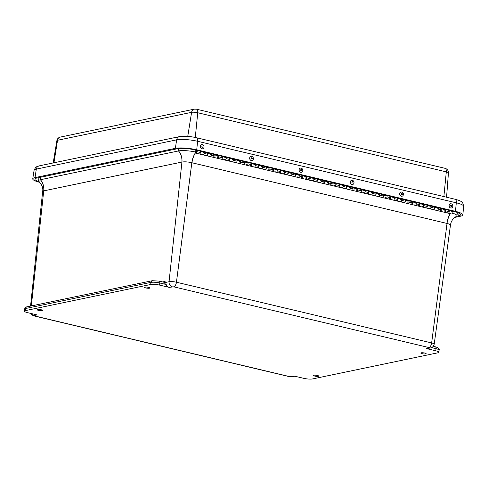 <?xml version="1.0" encoding="UTF-8"?>
<svg xmlns="http://www.w3.org/2000/svg" width="488" height="488" viewBox="0 0 488 488"><rect width="100%" height="100%" fill="white"/><g stroke="black" fill="none" stroke-linecap="round" stroke-linejoin="round"><path stroke-width="0.73" d="M42.072 310.6A2.696 0.531 6.9 0 1 39.028 310.478A2.696 0.531 6.9 0 1 37.112 309.734A2.696 0.531 6.9 0 1 39.851 309.532A2.696 0.531 6.9 0 1 42.462 310.38A2.696 0.531 6.9 0 1 42.072 310.6M318.304 376.309A2.696 0.531 6.9 0 1 315.266 376.187A2.696 0.531 6.9 0 1 313.345 375.437A2.696 0.531 6.9 0 1 316.084 375.241A2.696 0.531 6.9 0 1 318.701 376.083A2.696 0.531 6.9 0 1 318.304 376.309M425.75 353.904A2.696 0.531 6.9 0 1 422.706 353.788A2.696 0.531 6.9 0 1 420.79 353.037A2.696 0.531 6.9 0 1 423.529 352.836A2.696 0.531 6.9 0 1 426.14 353.684A2.696 0.531 6.9 0 1 425.75 353.904M149.511 288.201A2.696 0.531 6.9 0 1 146.473 288.079A2.696 0.531 6.9 0 1 144.558 287.328A2.696 0.531 6.9 0 1 147.297 287.133A2.696 0.531 6.9 0 1 149.907 287.975A2.696 0.531 6.9 0 1 149.511 288.201M30.555 306.092L42.663 191.424C43.292 188.161 42.066 184.854 38.997 181.506A12.798 2.507 6.9 0 1 38.601 180.774A12.798 2.507 6.9 0 1 40.406 179.736A12.798 2.507 6.9 0 1 40.461 179.724L178.51 150.944A12.798 2.507 6.9 0 1 178.565 150.932A12.798 2.507 6.9 0 1 195.377 152M40.73 177.229L40.461 179.724A12.956 10.992 -101.8 0 1 43.804 190.857L181.939 162.059C184.592 161.601 187.886 161.827 191.827 162.736L447.026 223.437L431.642 342.924A5.417 1.061 -173.1 0 1 434.21 344.162C433.503 346.425 432.313 347.67 430.654 347.895L427.579 348.536A4.319 3.666 -101.8 0 1 426.189 348.517L435.778 350.799A6.478 1.269 6.9 0 1 438.852 352.275A6.478 1.269 6.9 0 1 437.907 352.8L312.558 378.938A6.478 1.269 6.9 0 1 303.713 378.328L294.118 376.047L289.549 376.59A4.319 2.123 103.4 0 1 289.055 376.584L33.855 315.882A4.319 2.123 -76.6 0 0 34.349 315.882L33.989 315.547L37.064 314.906L27.474 312.625A6.478 1.269 6.9 0 1 24.4 311.143A6.478 1.269 6.9 0 1 25.345 310.618L25.596 308.514L150.951 282.381A6.478 1.269 6.9 0 1 159.796 282.985L164.791 284.175A3.245 2.757 78.2 0 0 166.103 284.12A4.319 3.666 -101.8 0 0 169.135 287.371L173.704 286.828A4.319 2.123 -76.6 0 0 176.449 282.223A5.417 1.061 -173.1 0 0 169.055 281.716L165.578 282.442L166.103 284.12M24.4 311.143L24.656 309.044C24.943 307.684 25.724 306.952 26.986 306.836L152.341 280.704A2.159 1.83 78.2 0 0 150.951 282.381L150.694 284.486A6.478 1.269 6.9 0 1 159.539 285.09L169.135 287.371M150.694 284.486L25.345 310.618M164.224 282.32A1.086 0.921 -101.8 0 0 164.981 281.448L165.578 282.442M172.209 286.731A4.319 3.666 -101.8 0 1 169.055 281.716L181.939 162.059A12.956 10.98 77.6 0 0 178.565 150.932M40.406 179.736A12.956 11.011 -101.2 0 1 43.719 190.875L43.804 190.857M173.704 286.828L428.903 347.535A4.319 2.123 103.4 0 0 431.642 342.924L176.449 282.223L191.827 162.736A12.956 6.356 103.8 0 1 195.432 152.756M42.663 191.424L43.719 190.875L31.323 305.933M452.718 213.256A12.798 2.507 6.9 0 1 456.957 215.702A12.798 2.507 6.9 0 1 456.384 216.318L454.017 218.032C452.047 219.966 450.869 222.308 450.473 225.047L449.326 224.108L447.026 223.437A12.956 6.387 103 0 1 450.363 213.695M196.902 150.353L196.774 151.64A1.342 0.659 103.4 0 1 195.761 153.134A1.342 0.659 103.4 0 1 195.432 151.677A1.342 0.659 103.4 0 1 196.383 150.524A1.342 0.659 103.4 0 1 196.566 150.639L196.603 150.28M196.145 151.115A0.732 0.36 103.4 0 1 196.243 151.115A0.732 0.36 103.4 0 1 196.426 151.914A0.732 0.36 103.4 0 1 195.901 152.543A0.732 0.36 103.4 0 1 195.7 151.841A0.732 0.36 103.4 0 1 196.145 151.115M273.219 168.805A1.342 0.659 103.4 0 1 273.548 170.257A1.342 0.659 103.4 0 1 272.597 171.41A1.342 0.659 -76.6 0 0 273.609 169.916L273.738 168.628M277.397 169.501L277.263 170.788A1.342 0.659 103.4 0 1 276.257 172.276A1.342 0.659 103.4 0 1 275.86 171.562M280.533 170.544A1.342 0.659 103.4 0 1 280.868 171.996A1.342 0.659 103.4 0 1 279.917 173.149A1.342 0.659 -76.6 0 0 280.923 171.654L281.058 170.367M284.717 171.239L284.583 172.526A1.342 0.659 103.4 0 1 283.577 174.021A1.342 0.659 103.4 0 1 283.18 173.301M287.853 172.282A1.342 0.659 103.4 0 1 288.182 173.74A1.342 0.659 103.4 0 1 287.231 174.887A1.342 0.659 -76.6 0 0 288.243 173.399L288.371 172.111M292.031 172.978L291.897 174.265A1.342 0.659 103.4 0 1 290.891 175.759A1.342 0.659 103.4 0 1 290.494 175.046M295.167 174.027A1.342 0.659 103.4 0 1 295.502 175.479A1.342 0.659 103.4 0 1 294.551 176.632A1.342 0.659 -76.6 0 0 295.557 175.137L295.691 173.85M299.351 174.722L299.217 176.009A1.342 0.659 103.4 0 1 298.211 177.498A1.342 0.659 103.4 0 1 297.814 176.784M302.487 175.765A1.342 0.659 103.4 0 1 302.816 177.223A1.342 0.659 103.4 0 1 301.865 178.37A1.342 0.659 -76.6 0 0 302.877 176.876L303.011 175.589M306.665 176.461L306.537 177.748A1.342 0.659 103.4 0 1 305.525 179.242A1.342 0.659 103.4 0 1 305.128 178.523M309.807 177.504A1.342 0.659 103.4 0 1 310.136 178.962A1.342 0.659 103.4 0 1 309.185 180.109A1.342 0.659 -76.6 0 0 310.191 178.62L310.325 177.333M313.985 178.199L313.851 179.486A1.342 0.659 103.4 0 1 312.845 180.981A1.342 0.659 103.4 0 1 312.448 180.267M317.121 179.249A1.342 0.659 103.4 0 1 317.45 180.7A1.342 0.659 103.4 0 1 316.505 181.853A1.342 0.659 -76.6 0 0 317.511 180.359L317.645 179.072M321.305 179.944L321.171 181.231A1.342 0.659 103.4 0 1 320.159 182.719A1.342 0.659 103.4 0 1 319.768 182.006M324.441 180.987A1.342 0.659 103.4 0 1 324.77 182.445A1.342 0.659 103.4 0 1 323.819 183.592A1.342 0.659 -76.6 0 0 324.831 182.097L324.959 180.81M328.619 181.682L328.485 182.969A1.342 0.659 103.4 0 1 327.478 184.464A1.342 0.659 103.4 0 1 327.082 183.744M331.755 182.726A1.342 0.659 103.4 0 1 332.09 184.183A1.342 0.659 103.4 0 1 331.139 185.33A1.342 0.659 -76.6 0 0 332.145 183.842L332.279 182.555M335.939 183.421L335.805 184.708A1.342 0.659 103.4 0 1 334.798 186.202A1.342 0.659 103.4 0 1 334.402 185.489M339.075 184.47A1.342 0.659 103.4 0 1 339.404 185.922A1.342 0.659 103.4 0 1 338.452 187.075A1.342 0.659 -76.6 0 0 339.465 185.58L339.599 184.293M343.253 185.166L343.125 186.453A1.342 0.659 103.4 0 1 342.112 187.941A1.342 0.659 103.4 0 1 341.716 187.227M346.395 186.209A1.342 0.659 103.4 0 1 346.724 187.666A1.342 0.659 103.4 0 1 345.772 188.813A1.342 0.659 -76.6 0 0 346.779 187.319L346.913 186.032M350.573 186.904L350.439 188.191A1.342 0.659 103.4 0 1 349.432 189.686A1.342 0.659 103.4 0 1 349.036 188.966M353.709 187.947A1.342 0.659 103.4 0 1 354.038 189.405A1.342 0.659 103.4 0 1 353.092 190.552A1.342 0.659 -76.6 0 0 354.099 189.063L354.233 187.776M357.893 188.642L357.759 189.93A1.342 0.659 103.4 0 1 356.746 191.424A1.342 0.659 103.4 0 1 356.356 190.71M361.029 189.692A1.342 0.659 103.4 0 1 361.358 191.144A1.342 0.659 103.4 0 1 360.406 192.296A1.342 0.659 -76.6 0 0 361.419 190.802L361.547 189.515M365.207 190.387L365.073 191.674A1.342 0.659 103.4 0 1 364.066 193.169A1.342 0.659 103.4 0 1 363.67 192.449M368.342 191.43A1.342 0.659 103.4 0 1 368.678 192.888A1.342 0.659 103.4 0 1 367.726 194.035A1.342 0.659 -76.6 0 0 368.733 192.54L368.867 191.259M372.527 192.126L372.393 193.413A1.342 0.659 103.4 0 1 371.386 194.907A1.342 0.659 103.4 0 1 370.99 194.194M375.662 193.169A1.342 0.659 103.4 0 1 375.992 194.627A1.342 0.659 103.4 0 1 375.04 195.779A1.342 0.659 -76.6 0 0 376.053 194.285L376.187 192.998M379.841 193.87L379.713 195.151A1.342 0.659 103.4 0 1 378.7 196.646A1.342 0.659 103.4 0 1 378.304 195.932M382.982 194.913A1.342 0.659 103.4 0 1 383.312 196.365A1.342 0.659 103.4 0 1 382.36 197.518A1.342 0.659 -76.6 0 0 383.367 196.024L383.501 194.736M387.161 195.609L387.027 196.896A1.342 0.659 103.4 0 1 386.02 198.39A1.342 0.659 103.4 0 1 385.624 197.671M390.296 196.652A1.342 0.659 103.4 0 1 390.626 198.11A1.342 0.659 103.4 0 1 389.68 199.256A1.342 0.659 -76.6 0 0 390.687 197.768L390.821 196.481M394.475 197.347L394.347 198.634A1.342 0.659 103.4 0 1 393.334 200.129A1.342 0.659 103.4 0 1 392.944 199.415M397.616 198.39A1.342 0.659 103.4 0 1 397.946 199.848A1.342 0.659 103.4 0 1 396.994 201.001A1.342 0.659 -76.6 0 0 398.007 199.507L398.135 198.219M401.795 199.092L401.661 200.379A1.342 0.659 103.4 0 1 400.654 201.867A1.342 0.659 103.4 0 1 400.258 201.154M404.93 200.135A1.342 0.659 103.4 0 1 405.266 201.587A1.342 0.659 103.4 0 1 404.314 202.74A1.342 0.659 -76.6 0 0 405.321 201.245L405.455 199.958M409.115 200.83L408.981 202.117A1.342 0.659 103.4 0 1 407.974 203.612A1.342 0.659 103.4 0 1 407.578 202.892M412.25 201.873A1.342 0.659 103.4 0 1 412.58 203.331A1.342 0.659 103.4 0 1 411.628 204.478A1.342 0.659 -76.6 0 0 412.641 202.99L412.769 201.703M416.429 202.569L416.301 203.856A1.342 0.659 103.4 0 1 415.288 205.35A1.342 0.659 103.4 0 1 414.891 204.637M419.57 203.618A1.342 0.659 103.4 0 1 419.9 205.07A1.342 0.659 103.4 0 1 418.948 206.223A1.342 0.659 -76.6 0 0 419.954 204.728L420.089 203.441M423.749 204.313L423.615 205.601A1.342 0.659 103.4 0 1 422.608 207.089A1.342 0.659 103.4 0 1 422.212 206.375M426.884 205.356A1.342 0.659 103.4 0 1 427.214 206.808A1.342 0.659 103.4 0 1 426.268 207.961A1.342 0.659 -76.6 0 0 427.275 206.467L427.409 205.18M431.063 206.052L430.935 207.339A1.342 0.659 103.4 0 1 429.922 208.834A1.342 0.659 103.4 0 1 429.525 208.114M434.204 207.095A1.342 0.659 103.4 0 1 434.534 208.553A1.342 0.659 103.4 0 1 433.582 209.7A1.342 0.659 -76.6 0 0 434.595 208.211L434.723 206.924M438.383 207.79L438.248 209.077A1.342 0.659 103.4 0 1 437.242 210.572A1.342 0.659 103.4 0 1 436.845 209.858M441.518 208.84A1.342 0.659 103.4 0 1 441.853 210.291A1.342 0.659 103.4 0 1 440.902 211.444A1.342 0.659 -76.6 0 0 441.908 209.95L442.043 208.663M445.703 209.535L445.568 210.822A1.342 0.659 103.4 0 1 444.562 212.31A1.342 0.659 103.4 0 1 444.165 211.597M448.838 210.578A1.342 0.659 103.4 0 1 449.167 212.03A1.342 0.659 103.4 0 1 448.216 213.183A1.342 0.659 -76.6 0 0 449.228 211.688L449.356 210.401M200.043 151.396A1.342 0.659 103.4 0 1 200.373 152.854A1.342 0.659 103.4 0 1 199.421 154.001A1.342 0.659 -76.6 0 0 200.434 152.512L200.562 151.225M204.222 152.091L204.088 153.378A1.342 0.659 103.4 0 1 203.081 154.873A1.342 0.659 103.4 0 1 202.685 154.159M207.357 153.134A1.342 0.659 103.4 0 1 207.693 154.592A1.342 0.659 103.4 0 1 206.741 155.745A1.342 0.659 -76.6 0 0 207.748 154.251L207.882 152.964M211.542 153.836L211.408 155.123A1.342 0.659 103.4 0 1 210.401 156.611A1.342 0.659 103.4 0 1 210.005 155.898M214.677 154.879A1.342 0.659 103.4 0 1 215.007 156.331A1.342 0.659 103.4 0 1 214.055 157.484A1.342 0.659 -76.6 0 0 215.068 155.989L215.196 154.702M218.856 155.574L218.728 156.861A1.342 0.659 103.4 0 1 217.715 158.356A1.342 0.659 103.4 0 1 217.319 157.636M221.997 156.618A1.342 0.659 103.4 0 1 222.327 158.075A1.342 0.659 103.4 0 1 221.375 159.222A1.342 0.659 -76.6 0 0 222.382 157.734L222.516 156.447M226.176 157.313L226.042 158.6A1.342 0.659 103.4 0 1 225.035 160.094A1.342 0.659 103.4 0 1 224.639 159.381M229.311 158.362A1.342 0.659 103.4 0 1 229.641 159.814A1.342 0.659 103.4 0 1 228.695 160.967A1.342 0.659 -76.6 0 0 229.702 159.472L229.836 158.185M233.49 159.058L233.362 160.345A1.342 0.659 103.4 0 1 232.349 161.833A1.342 0.659 103.4 0 1 231.952 161.119M236.631 160.101A1.342 0.659 103.4 0 1 236.961 161.552A1.342 0.659 103.4 0 1 236.009 162.705A1.342 0.659 -76.6 0 0 237.022 161.211L237.15 159.924M240.81 160.796L240.675 162.083A1.342 0.659 103.4 0 1 239.669 163.578A1.342 0.659 103.4 0 1 239.273 162.858M243.945 161.839A1.342 0.659 103.4 0 1 244.281 163.297A1.342 0.659 103.4 0 1 243.329 164.444A1.342 0.659 -76.6 0 0 244.335 162.955L244.47 161.668M248.13 162.534L247.995 163.822A1.342 0.659 103.4 0 1 246.989 165.316A1.342 0.659 103.4 0 1 246.593 164.602M251.265 163.584A1.342 0.659 103.4 0 1 251.594 165.036A1.342 0.659 103.4 0 1 250.643 166.188A1.342 0.659 -76.6 0 0 251.655 164.694L251.784 163.407M255.444 164.279L255.316 165.566A1.342 0.659 103.4 0 1 254.303 167.055A1.342 0.659 103.4 0 1 253.906 166.341M258.585 165.322A1.342 0.659 103.4 0 1 258.914 166.774A1.342 0.659 103.4 0 1 257.963 167.927A1.342 0.659 -76.6 0 0 258.969 166.432L259.104 165.145M262.764 166.018L262.629 167.305A1.342 0.659 103.4 0 1 261.623 168.799A1.342 0.659 103.4 0 1 261.226 168.079M265.899 167.061A1.342 0.659 103.4 0 1 266.228 168.519A1.342 0.659 103.4 0 1 265.283 169.665A1.342 0.659 -76.6 0 0 266.289 168.177L266.424 166.89M270.077 167.756L269.949 169.043A1.342 0.659 103.4 0 1 268.937 170.538A1.342 0.659 103.4 0 1 268.54 169.824M239.614 161.43A1.342 0.659 103.4 0 1 240.291 160.973A1.342 0.659 103.4 0 1 240.474 161.083L240.511 160.723M203.026 152.726A1.342 0.659 103.4 0 1 203.703 152.268A1.342 0.659 103.4 0 1 203.886 152.378L203.923 152.024M349.377 187.538A1.342 0.659 103.4 0 1 350.048 187.081A1.342 0.659 103.4 0 1 350.238 187.191L350.274 186.831M422.553 204.948A1.342 0.659 103.4 0 1 423.224 204.484A1.342 0.659 103.4 0 1 423.413 204.6L423.45 204.24M261.568 166.652A1.342 0.659 103.4 0 1 262.239 166.194A1.342 0.659 103.4 0 1 262.428 166.304L262.465 165.944M290.836 173.618A1.342 0.659 103.4 0 1 291.513 173.155A1.342 0.659 103.4 0 1 291.696 173.27L291.733 172.911M298.156 175.357A1.342 0.659 103.4 0 1 298.827 174.893A1.342 0.659 103.4 0 1 299.016 175.009L299.053 174.649M371.325 192.76A1.342 0.659 103.4 0 1 372.002 192.303A1.342 0.659 103.4 0 1 372.191 192.412L372.228 192.059M342.058 185.8A1.342 0.659 103.4 0 1 342.735 185.336A1.342 0.659 103.4 0 1 342.918 185.452L342.954 185.092M429.867 206.686A1.342 0.659 103.4 0 1 430.544 206.229A1.342 0.659 103.4 0 1 430.727 206.339L430.764 205.979M378.645 194.505A1.342 0.659 103.4 0 1 379.322 194.041A1.342 0.659 103.4 0 1 379.505 194.157L379.542 193.797M415.233 203.203A1.342 0.659 103.4 0 1 415.91 202.746A1.342 0.659 103.4 0 1 416.093 202.856L416.13 202.502M246.928 163.169A1.342 0.659 103.4 0 1 247.605 162.711A1.342 0.659 103.4 0 1 247.788 162.821L247.831 162.467M254.248 164.913A1.342 0.659 103.4 0 1 254.925 164.45A1.342 0.659 103.4 0 1 255.108 164.566L255.145 164.206M407.913 201.465A1.342 0.659 103.4 0 1 408.59 201.001A1.342 0.659 103.4 0 1 408.779 201.117L408.816 200.757M305.47 177.095A1.342 0.659 103.4 0 1 306.147 176.638A1.342 0.659 103.4 0 1 306.33 176.748L306.366 176.388M210.34 154.47A1.342 0.659 103.4 0 1 211.017 154.007A1.342 0.659 103.4 0 1 211.206 154.123L211.243 153.763M217.66 156.209A1.342 0.659 103.4 0 1 218.337 155.751A1.342 0.659 103.4 0 1 218.52 155.861L218.557 155.501M283.516 171.874A1.342 0.659 103.4 0 1 284.193 171.416A1.342 0.659 103.4 0 1 284.376 171.526L284.412 171.166M437.187 208.425A1.342 0.659 103.4 0 1 437.864 207.967A1.342 0.659 103.4 0 1 438.047 208.077L438.084 207.723M334.738 184.061A1.342 0.659 103.4 0 1 335.415 183.598A1.342 0.659 103.4 0 1 335.604 183.714L335.64 183.354M385.965 196.243A1.342 0.659 103.4 0 1 386.636 195.779A1.342 0.659 103.4 0 1 386.825 195.895L386.862 195.536M312.79 178.84A1.342 0.659 103.4 0 1 313.461 178.376A1.342 0.659 103.4 0 1 313.65 178.492L313.686 178.132M276.202 170.135A1.342 0.659 103.4 0 1 276.879 169.671A1.342 0.659 103.4 0 1 277.062 169.787L277.099 169.428M232.294 159.692A1.342 0.659 103.4 0 1 232.971 159.228A1.342 0.659 103.4 0 1 233.154 159.344L233.191 158.984M364.011 191.021A1.342 0.659 103.4 0 1 364.689 190.558A1.342 0.659 103.4 0 1 364.871 190.674L364.908 190.314M444.501 210.169A1.342 0.659 103.4 0 1 445.178 209.706A1.342 0.659 103.4 0 1 445.361 209.822L445.404 209.462M393.279 197.982A1.342 0.659 103.4 0 1 393.956 197.524A1.342 0.659 103.4 0 1 394.139 197.634L394.176 197.28M400.599 199.726A1.342 0.659 103.4 0 1 401.276 199.263A1.342 0.659 103.4 0 1 401.459 199.379L401.496 199.019M356.691 189.283A1.342 0.659 103.4 0 1 357.368 188.819A1.342 0.659 103.4 0 1 357.551 188.935L357.588 188.575M320.104 180.578A1.342 0.659 103.4 0 1 320.781 180.115A1.342 0.659 103.4 0 1 320.964 180.231L321 179.871M327.424 182.317A1.342 0.659 103.4 0 1 328.101 181.859A1.342 0.659 103.4 0 1 328.284 181.969L328.32 181.609M224.98 157.947A1.342 0.659 103.4 0 1 225.651 157.49A1.342 0.659 103.4 0 1 225.84 157.6L225.877 157.246M268.882 168.391A1.342 0.659 103.4 0 1 269.559 167.933A1.342 0.659 103.4 0 1 269.742 168.043L269.779 167.689M195.706 151.823A0.732 0.36 -76.6 0 0 195.901 152.543A0.732 0.36 -76.6 0 0 196.426 151.914A0.732 0.36 -76.6 0 0 196.243 151.115A0.732 0.36 -76.6 0 0 195.706 151.823M203.899 152.226L203.215 152.067M203.203 152.146L203.917 152.097M255.126 164.413L254.437 164.249M254.425 164.334L255.139 164.285M445.379 209.669L444.69 209.504M444.684 209.59L445.391 209.541M438.059 207.925L437.376 207.766M437.364 207.845L438.078 207.796M408.791 200.964L408.102 200.8M408.096 200.885L408.804 200.836M357.57 188.783L356.88 188.618M356.874 188.704L357.582 188.655M196.585 150.487L195.603 150.255L196.597 150.359M394.158 197.481L393.468 197.317M393.456 197.402L394.17 197.353M211.219 153.97L210.529 153.805M210.523 153.891L211.231 153.842M379.524 194.004L378.834 193.84M378.822 193.925L379.536 193.876M401.478 199.226L400.788 199.061M400.776 199.147L401.49 199.098M240.486 160.93L239.803 160.766M239.791 160.851L240.505 160.802M342.936 185.3L342.247 185.135M342.234 185.22L342.948 185.172M284.394 171.373L283.705 171.209M283.699 171.294L284.406 171.245M335.616 183.561L334.933 183.396M334.92 183.482L335.628 183.433M299.028 174.856L298.345 174.692M298.333 174.777L299.04 174.728M320.982 180.078L320.293 179.913M320.287 179.999L320.994 179.95M313.662 178.334L312.979 178.175M312.967 178.26L313.68 178.211M306.348 176.595L305.659 176.43M305.647 176.516L306.36 176.467M328.302 181.817L327.613 181.652M327.6 181.737L328.314 181.689M291.714 173.112L291.025 172.953M291.013 173.039L291.726 172.99M350.25 187.038L349.567 186.874M349.554 186.959L350.268 186.91M262.44 166.152L261.757 165.987M261.745 166.072L262.452 166.024M247.806 162.669L247.117 162.51M247.111 162.589L247.819 162.541M233.172 159.192L232.483 159.027M232.471 159.112L233.185 159.064M218.539 155.709L217.849 155.544M217.837 155.629L218.551 155.581M386.838 195.743L386.154 195.578M386.142 195.664L386.85 195.615M372.204 192.26L371.514 192.095M371.508 192.18L372.216 192.132M277.074 169.635L276.391 169.47M276.379 169.556L277.092 169.507M364.89 190.521L364.2 190.357M364.188 190.442L364.902 190.393M423.425 204.448L422.742 204.283M422.73 204.368L423.438 204.319M416.111 202.703L415.422 202.544M415.41 202.624L416.124 202.575M430.745 206.186L430.056 206.021M430.044 206.107L430.758 206.058M269.76 167.89L269.071 167.732M269.059 167.817L269.772 167.762M225.852 157.447L225.169 157.288M225.157 157.368L225.865 157.319M449.332 210.694L452.498 211.45A1.342 0.659 -76.6 0 1 452.827 212.902A1.342 0.659 -76.6 0 1 451.876 214.055L426.268 207.961A1.342 0.659 103.4 0 1 425.871 207.248M429.922 208.834A1.342 0.659 -76.6 0 0 430.873 207.681A1.342 0.659 -76.6 0 0 430.544 206.229L427.378 205.472M426.268 207.961L422.608 207.089A1.342 0.659 -76.6 0 0 423.56 205.942A1.342 0.659 -76.6 0 0 423.224 204.484L420.058 203.734M422.608 207.089L418.948 206.223A1.342 0.659 103.4 0 1 418.551 205.503M418.948 206.223L276.257 172.276A1.342 0.659 -76.6 0 0 277.208 171.129A1.342 0.659 -76.6 0 0 276.879 169.671L273.707 168.921M276.257 172.276L272.597 171.41A1.342 0.659 103.4 0 1 272.2 170.69M371.386 194.907A1.342 0.659 -76.6 0 0 372.332 193.754A1.342 0.659 -76.6 0 0 372.002 192.303L368.837 191.546M367.726 194.035A1.342 0.659 103.4 0 1 367.33 193.321M272.597 171.41L221.375 159.222A1.342 0.659 103.4 0 1 220.979 158.508M225.035 160.094A1.342 0.659 -76.6 0 0 225.987 158.942A1.342 0.659 -76.6 0 0 225.651 157.49L222.485 156.733M232.349 161.833A1.342 0.659 -76.6 0 0 233.301 160.686A1.342 0.659 -76.6 0 0 232.971 159.228L229.805 158.478M228.695 160.967A1.342 0.659 103.4 0 1 228.299 160.247M265.283 169.665A1.342 0.659 103.4 0 1 264.886 168.952M268.937 170.538A1.342 0.659 -76.6 0 0 269.888 169.385A1.342 0.659 -76.6 0 0 269.559 167.933L266.393 167.177M334.798 186.202A1.342 0.659 -76.6 0 0 335.744 185.056A1.342 0.659 -76.6 0 0 335.415 183.598L332.249 182.847M331.139 185.33A1.342 0.659 103.4 0 1 330.742 184.616M312.845 180.981A1.342 0.659 -76.6 0 0 313.796 179.834A1.342 0.659 -76.6 0 0 313.461 178.376L310.295 177.62M309.185 180.109A1.342 0.659 103.4 0 1 308.788 179.395M320.159 182.719A1.342 0.659 -76.6 0 0 321.11 181.573A1.342 0.659 -76.6 0 0 320.781 180.115L317.615 179.364M316.505 181.853A1.342 0.659 103.4 0 1 316.108 181.133M323.819 183.592A1.342 0.659 103.4 0 1 323.422 182.878M327.478 184.464A1.342 0.659 -76.6 0 0 328.43 183.311A1.342 0.659 -76.6 0 0 328.101 181.859L324.929 181.103M298.211 177.498A1.342 0.659 -76.6 0 0 299.162 176.351A1.342 0.659 -76.6 0 0 298.827 174.893L295.661 174.143M294.551 176.632A1.342 0.659 103.4 0 1 294.154 175.912M301.865 178.37A1.342 0.659 103.4 0 1 301.474 177.656M305.525 179.242A1.342 0.659 -76.6 0 0 306.476 178.089A1.342 0.659 -76.6 0 0 306.147 176.638L302.981 175.881M283.577 174.021A1.342 0.659 -76.6 0 0 284.522 172.868A1.342 0.659 -76.6 0 0 284.193 171.416L281.027 170.66M279.917 173.149A1.342 0.659 103.4 0 1 279.52 172.435M287.231 174.887A1.342 0.659 103.4 0 1 286.834 174.173M290.891 175.759A1.342 0.659 -76.6 0 0 291.842 174.606A1.342 0.659 -76.6 0 0 291.513 173.155L288.341 172.398M342.112 187.941A1.342 0.659 -76.6 0 0 343.064 186.794A1.342 0.659 -76.6 0 0 342.735 185.336L339.569 184.586M338.452 187.075A1.342 0.659 103.4 0 1 338.062 186.355M345.772 188.813A1.342 0.659 103.4 0 1 345.376 188.1M349.432 189.686A1.342 0.659 -76.6 0 0 350.384 188.533A1.342 0.659 -76.6 0 0 350.048 187.081L346.883 186.325M239.669 163.578A1.342 0.659 -76.6 0 0 240.621 162.425A1.342 0.659 -76.6 0 0 240.291 160.973L237.119 160.216M236.009 162.705A1.342 0.659 103.4 0 1 235.612 161.992M243.329 164.444A1.342 0.659 103.4 0 1 242.933 163.73M246.989 165.316A1.342 0.659 -76.6 0 0 247.934 164.163A1.342 0.659 -76.6 0 0 247.605 162.711L244.439 161.955M382.36 197.518A1.342 0.659 103.4 0 1 381.964 196.804M386.02 198.39A1.342 0.659 -76.6 0 0 386.972 197.237A1.342 0.659 -76.6 0 0 386.636 195.779L383.47 195.029M378.7 196.646A1.342 0.659 -76.6 0 0 379.652 195.499A1.342 0.659 -76.6 0 0 379.322 194.041L376.156 193.291M375.04 195.779A1.342 0.659 103.4 0 1 374.65 195.06M221.375 159.222L214.055 157.484A1.342 0.659 103.4 0 1 213.665 156.77M217.715 158.356A1.342 0.659 -76.6 0 0 218.667 157.203A1.342 0.659 -76.6 0 0 218.337 155.751L215.171 154.995M396.994 201.001A1.342 0.659 103.4 0 1 396.598 200.281M400.654 201.867A1.342 0.659 -76.6 0 0 401.606 200.721A1.342 0.659 -76.6 0 0 401.276 199.263L398.104 198.512M393.334 200.129A1.342 0.659 -76.6 0 0 394.286 198.976A1.342 0.659 -76.6 0 0 393.956 197.524L390.79 196.768M389.68 199.256A1.342 0.659 103.4 0 1 389.284 198.543M360.406 192.296A1.342 0.659 103.4 0 1 360.01 191.583M364.066 193.169A1.342 0.659 -76.6 0 0 365.018 192.016A1.342 0.659 -76.6 0 0 364.689 190.558L361.516 189.808M356.746 191.424A1.342 0.659 -76.6 0 0 357.698 190.277A1.342 0.659 -76.6 0 0 357.368 188.819L354.203 188.069M353.092 190.552A1.342 0.659 103.4 0 1 352.696 189.838M411.628 204.478A1.342 0.659 103.4 0 1 411.238 203.764M415.288 205.35A1.342 0.659 -76.6 0 0 416.24 204.197A1.342 0.659 -76.6 0 0 415.91 202.746L412.744 201.989M407.974 203.612A1.342 0.659 -76.6 0 0 408.92 202.459A1.342 0.659 -76.6 0 0 408.59 201.001L405.424 200.251M404.314 202.74A1.342 0.659 103.4 0 1 403.918 202.026M437.242 210.572A1.342 0.659 -76.6 0 0 438.194 209.419A1.342 0.659 -76.6 0 0 437.864 207.967L434.692 207.211M433.582 209.7A1.342 0.659 103.4 0 1 433.185 208.986M448.216 213.183A1.342 0.659 103.4 0 1 447.819 212.469M444.562 212.31A1.342 0.659 -76.6 0 0 445.507 211.164A1.342 0.659 -76.6 0 0 445.178 209.706L442.012 208.956M440.902 211.444A1.342 0.659 103.4 0 1 440.505 210.724M254.303 167.055A1.342 0.659 -76.6 0 0 255.254 165.908A1.342 0.659 -76.6 0 0 254.925 164.45L251.759 163.7M250.643 166.188A1.342 0.659 103.4 0 1 250.246 165.469M257.963 167.927A1.342 0.659 103.4 0 1 257.566 167.213M261.623 168.799A1.342 0.659 -76.6 0 0 262.575 167.646A1.342 0.659 -76.6 0 0 262.239 166.194L259.073 165.438M214.055 157.484L203.081 154.873A1.342 0.659 -76.6 0 0 204.033 153.72A1.342 0.659 -76.6 0 0 203.703 152.268L200.531 151.512M203.081 154.873L199.421 154.001A1.342 0.659 103.4 0 1 199.025 153.287M210.401 156.611A1.342 0.659 -76.6 0 0 211.347 155.465A1.342 0.659 -76.6 0 0 211.017 154.007L207.851 153.256M206.741 155.745A1.342 0.659 103.4 0 1 206.345 155.025M39.15 181.64A13.493 2.641 6.9 0 1 34.892 179.114A13.493 2.641 6.9 0 1 36.856 178.035L177.181 148.779A13.493 2.641 6.9 0 1 195.603 150.042L454.322 211.585A13.493 2.641 6.9 0 1 460.721 214.641A13.493 2.641 6.9 0 1 458.757 215.757L456.567 216.214M39.863 182.372A15.653 3.068 6.9 0 1 32.745 178.852A15.653 3.068 6.9 0 1 35.026 177.601L175.351 148.346A15.653 3.068 6.9 0 1 196.725 149.81L455.438 211.347A15.653 3.068 6.9 0 1 462.868 214.903A15.653 3.068 6.9 0 1 460.587 216.196L454.718 217.416M300.364 168.128A2.159 1.818 74.8 0 0 300.34 168.134A2.159 1.818 74.8 0 0 299.065 170.025A2.159 1.818 74.8 0 0 301.474 172.301A2.159 1.818 74.8 0 0 301.499 172.294M299.113 170.013A2.159 1.818 74.8 0 0 301.523 172.288A2.159 1.818 74.8 0 0 302.706 169.732A2.159 1.818 74.8 0 0 300.388 168.122A2.159 1.818 74.8 0 0 299.113 170.013M300.675 170.074A0.659 0.555 74.8 0 0 301.511 170.721A0.659 0.555 74.8 0 0 301.517 169.598A0.659 0.555 74.8 0 0 300.675 170.074M351.61 180.31A2.159 1.818 74.8 0 0 350.427 182.866A2.159 1.818 74.8 0 0 352.745 184.476A2.159 1.818 74.8 0 0 353.989 182.945A2.159 1.818 74.8 0 0 351.61 180.31L351.567 180.322A2.159 1.818 74.8 0 0 351.567 180.322A2.159 1.818 74.8 0 0 350.378 182.878A2.159 1.818 74.8 0 0 352.696 184.488A2.159 1.818 74.8 0 0 352.72 184.482M353.007 182.481A0.659 0.555 74.8 0 0 352.263 181.689A0.659 0.555 74.8 0 0 352.098 182.774A0.659 0.555 74.8 0 0 353.007 182.481M400.983 192.065A2.159 1.818 74.8 0 0 400.959 192.071A2.159 1.818 74.8 0 0 399.77 194.627A2.159 1.818 74.8 0 0 402.094 196.237A2.159 1.818 74.8 0 0 402.112 196.231M403.381 194.694A2.159 1.818 74.8 0 0 401.002 192.059A2.159 1.818 74.8 0 0 399.818 194.614A2.159 1.818 74.8 0 0 402.136 196.225A2.159 1.818 74.8 0 0 403.381 194.694M402.399 194.23A0.659 0.555 74.8 0 0 401.661 193.437A0.659 0.555 74.8 0 0 401.49 194.523A0.659 0.555 74.8 0 0 402.399 194.23M450.375 203.813A2.159 1.818 74.8 0 0 450.351 203.819A2.159 1.818 74.8 0 0 449.088 205.93A2.159 1.818 74.8 0 0 450.717 207.998A2.159 1.818 74.8 0 0 451.485 207.986A2.159 1.818 74.8 0 0 451.51 207.98A2.159 1.818 74.8 0 0 452.718 205.411A2.159 1.818 74.8 0 0 450.394 203.807A2.159 1.818 74.8 0 0 449.131 205.918A2.159 1.818 74.8 0 0 450.76 207.986A2.159 1.818 74.8 0 0 451.528 207.973L451.485 207.986M451.18 206.448A0.659 0.555 74.8 0 0 451.754 205.607A0.659 0.555 74.8 0 0 450.79 205.381A0.659 0.555 74.8 0 0 451.18 206.448M251.271 160.552A2.159 1.818 74.8 0 0 252.082 160.552A2.159 1.818 74.8 0 0 252.107 160.546A2.159 1.818 74.8 0 0 253.315 157.984A2.159 1.818 74.8 0 0 250.997 156.374A2.159 1.818 74.8 0 0 250.948 156.386A2.159 1.818 74.8 0 0 249.679 158.472A2.159 1.818 74.8 0 0 251.271 160.552M250.948 156.386L250.997 156.374A2.159 1.818 74.8 0 0 249.728 158.46A2.159 1.818 74.8 0 0 251.314 160.54A2.159 1.818 74.8 0 0 252.125 160.54L252.082 160.552M251.765 159.015A0.659 0.555 74.8 0 0 252.357 158.191A0.659 0.555 74.8 0 0 251.399 157.941A0.659 0.555 74.8 0 0 251.765 159.015M201.581 144.631A2.159 1.818 74.8 0 0 201.556 144.637A2.159 1.818 74.8 0 0 200.367 147.199A2.159 1.818 74.8 0 0 202.691 148.803A2.159 1.818 74.8 0 0 202.709 148.797L202.734 148.791A2.159 1.818 74.8 0 0 204.002 146.705A2.159 1.818 74.8 0 0 202.416 144.625A2.159 1.818 74.8 0 0 201.599 144.625A2.159 1.818 74.8 0 0 200.416 147.187A2.159 1.818 74.8 0 0 202.734 148.791M202.52 145.997A0.659 0.555 74.8 0 0 201.928 146.827A0.659 0.555 74.8 0 0 202.892 147.071A0.659 0.555 74.8 0 0 202.52 145.997M178.767 148.547L178.51 150.944A12.956 10.992 78.2 0 1 181.853 162.077M31.476 313.577A4.319 3.666 78.2 0 0 33.989 315.547M159.539 285.09L159.796 282.985A2.159 1.061 103.4 0 0 159.179 281.118L164.175 282.308A2.159 1.061 -76.6 0 1 164.791 284.175M430.654 347.895A4.319 3.666 -101.8 0 1 429.263 347.871L426.189 348.517M428.903 347.535L429.263 347.871M431.538 347.627L436.034 348.694L435.778 350.799M289.549 376.59L34.349 315.882M289.055 376.584L292.434 376.712A4.319 3.666 -101.8 0 1 291.043 376.693M435.412 346.828C438.407 347.67 439.639 348.786 439.108 350.17A6.478 1.269 6.9 0 0 436.034 348.694A2.159 1.061 -76.6 0 0 435.412 346.828L433.283 346.321M158.929 281.118A2.159 1.061 103.4 0 1 159.179 281.118L152.341 280.704M26.986 306.836A2.159 1.83 78.2 0 0 25.596 308.514A6.478 1.269 6.9 0 0 24.656 309.044M164.981 281.448L162.626 281.942M191.973 162.766A12.956 6.374 103.4 0 1 195.474 152.86M446.88 223.4A12.956 6.374 103.4 0 1 450.265 213.671M280.923 171.654L277.263 170.788M288.243 173.399L284.583 172.526M295.557 175.137L291.897 174.265M302.877 176.876L299.217 176.009M310.191 178.62L306.537 177.748M317.511 180.359L313.851 179.486M324.831 182.097L321.171 181.231M332.145 183.842L328.485 182.969M339.465 185.58L335.805 184.708M346.779 187.319L343.125 186.453M354.099 189.063L350.439 188.191M361.419 190.802L357.759 189.93M368.733 192.54L365.073 191.674M376.053 194.285L372.393 193.413M383.367 196.024L379.713 195.151M390.687 197.768L387.027 196.896M398.007 199.507L394.347 198.634M405.321 201.245L401.661 200.379M412.641 202.99L408.981 202.117M419.954 204.728L416.301 203.856M427.275 206.467L423.615 205.601M434.595 208.211L430.935 207.339M441.908 209.95L438.248 209.077M449.228 211.688L445.568 210.822M200.434 152.512L196.774 151.64M207.748 154.251L204.088 153.378M215.068 155.989L211.408 155.123M222.382 157.734L218.728 156.861M229.702 159.472L226.042 158.6M237.022 161.211L233.362 160.345M244.335 162.955L240.675 162.083M251.655 164.694L247.995 163.822M258.969 166.432L255.316 165.566M266.289 168.177L262.629 167.305M273.609 169.916L269.949 169.043M175.351 148.346L176.65 139.849A4.319 3.666 -101.8 0 1 179.407 136.64L39.077 165.896A4.319 3.666 78.2 0 0 36.319 169.11L176.65 139.849A15.348 3.007 6.9 0 1 197.597 141.288A4.319 2.123 -76.6 0 0 196.347 137.695C189.893 136.268 184.244 135.914 179.407 136.64M39.077 165.896C35.179 167.707 36.6 165.463 34.087 170.336A15.348 3.007 6.9 0 1 36.319 169.11L35.026 177.601M196.725 149.81L197.597 141.288L456.317 202.825A4.319 2.123 -76.6 0 0 455.06 199.238L196.347 137.695M455.438 211.347L456.317 202.825A15.348 3.007 6.9 0 1 463.6 206.308L462.868 214.903M56.883 140.636A4.496 0.878 6.9 0 1 57.535 140.276A4.319 3.666 -101.8 0 1 60.286 137.097C58.432 137.573 57.297 138.751 56.883 140.636L53.186 162.955M443.873 196.572L446.306 171.874A4.496 0.878 6.9 0 1 448.441 172.892C448.405 170.495 447.27 168.976 445.05 168.323A4.319 2.123 103.4 0 1 446.306 171.874L197.731 112.746A4.319 2.123 103.4 0 0 196.475 109.19L194.346 109.147L60.286 137.097M53.942 162.797L57.535 140.276L191.595 112.325A4.319 3.666 -101.8 0 1 194.346 109.147M187.752 136.396L191.595 112.325A4.496 0.878 6.9 0 1 197.731 112.746L195.291 137.463M458.757 215.757L458.995 213.091M33.855 315.882L31.439 314.662L30.451 313.333M294.819 376.217L292.434 376.712M439.108 350.17L438.852 352.275M434.21 344.162L450.473 225.047M38.601 180.774L38.93 177.601M456.957 215.702L457.402 212.457M199.421 154.001L195.761 153.134M455.06 199.238C459.068 200.342 461.306 201.282 461.782 202.056C462.423 201.916 463.033 203.331 463.6 206.308M445.05 168.323L196.475 109.19M448.441 172.892L446.569 197.219M34.087 170.336L32.745 178.852"/></g></svg>
